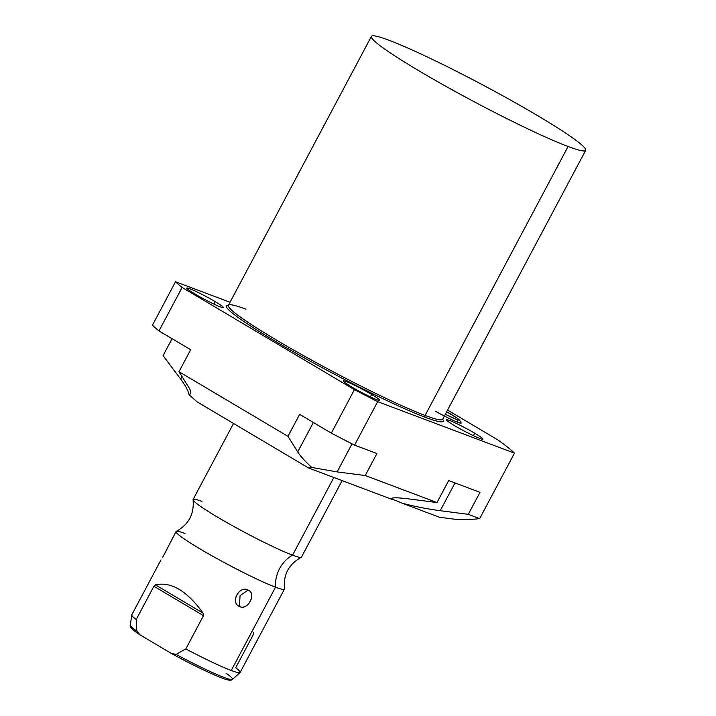 <?xml version="1.0" encoding="UTF-8"?>
<svg xmlns="http://www.w3.org/2000/svg" width="716" height="716" viewBox="0 0 716 716"><rect width="100%" height="100%" fill="white"/><g stroke="black" fill="none" stroke-linecap="round" stroke-linejoin="round"><path stroke-width="1.07" d="M388.985 40.257A121.344 9.433 -152 0 1 537.519 115.58A121.344 9.433 -152 0 1 568.083 146.494A121.344 9.433 -152 0 1 419.549 71.17A121.344 9.433 -152 0 1 388.985 40.257A121.344 9.433 28 0 0 371.389 36.409A121.344 9.433 28 0 0 445.629 86.18A121.344 9.433 28 0 0 568.083 146.494A121.344 9.433 28 0 0 585.679 150.342A121.344 9.433 28 0 0 511.439 100.571A121.344 9.433 28 0 0 388.985 40.257M308.623 468.004L197.043 401.819L188.97 394.606L190.572 393.63C191.208 392.386 190.599 390.265 188.738 387.275L178.973 371.702L287.948 436.348L299.637 414.349L331.32 433.144L354.438 389.674L182.106 287.447L158.988 330.917L190.671 349.712L178.973 371.702L188.738 387.275C191.423 391.652 191.494 394.104 188.97 394.606C188.353 390.918 185.569 385.736 180.629 379.068C185.569 385.736 188.353 390.918 188.97 394.606L197.043 401.819L308.623 468.004L311.863 467.503L337.129 471.898L352.048 443.839L337.129 471.898L365.223 475.531L436.993 502.551L448.69 480.552L479.997 492.34L468.3 514.33L479.666 518.608L514.482 453.147L377.681 401.658L354.572 445.128L376.911 453.532L365.223 475.531L337.129 471.898L311.863 467.503L308.623 468.004L391.795 499.312A32.202 2.506 -152 0 1 402.025 503.16A32.202 2.506 28 0 0 391.795 499.312L308.623 468.004M439.436 517.247L402.025 503.16C413.723 506.319 426.45 508.825 440.215 510.705L454.982 482.924L440.215 510.705L468.3 514.33L440.215 510.705C426.45 508.825 413.723 506.319 402.025 503.16L439.436 517.247L455.815 519.36C466.053 519.646 474.001 519.395 479.666 518.608L514.482 453.147A196.354 15.269 28 0 0 498.005 440.009L447.563 410.089L498.005 440.009A196.354 15.269 28 0 1 514.482 453.147L377.681 401.658L354.572 445.128A196.354 15.269 -152 0 1 331.32 433.144L354.438 389.674A196.354 15.269 28 0 0 377.681 401.658A196.354 15.269 28 0 1 354.438 389.674L182.106 287.447L158.988 330.917A196.354 15.269 -152 0 1 152.427 325.216L175.536 281.746L230.033 302.259L175.536 281.746A196.354 15.269 28 0 0 182.106 287.447A196.354 15.269 28 0 1 175.536 281.746L152.427 325.216A196.354 15.269 -152 0 0 158.988 330.917L190.671 349.712L178.973 371.702L287.948 436.348L299.637 414.349L331.32 433.144A196.354 15.269 -152 0 0 354.572 445.128L376.911 453.532L365.223 475.531L436.993 502.551L448.69 480.552L479.997 492.34L468.3 514.33L479.666 518.608C474.001 519.395 466.053 519.646 455.815 519.36L439.436 517.247M163.069 355.619L172.082 338.686L163.069 355.619L180.629 379.068L163.069 355.619M442.595 419.621L442.676 419.29A121.344 9.433 -152 0 1 425.089 415.441L568.083 146.494L425.089 415.441A121.344 9.433 -152 0 1 302.626 355.127A121.344 9.433 -152 0 1 228.386 305.356A121.344 9.433 -152 0 1 245.982 309.196M585.679 150.342L442.676 419.29A121.344 9.433 -152 0 1 425.089 415.441A1.477 1.262 -69.4 0 0 425.483 417.383A122.821 9.55 28 0 0 442.676 419.281A122.821 9.55 -152 0 1 425.483 417.383A122.821 9.55 -152 0 1 293.641 351.878A122.821 9.55 -152 0 1 228.395 305.347A122.821 9.55 28 0 0 293.641 351.878A122.821 9.55 28 0 0 425.483 417.383A1.477 1.262 110.6 0 1 425.089 415.441A121.344 9.433 -152 0 1 302.626 355.127A121.344 9.433 -152 0 1 228.386 305.356L371.389 36.409M215.122 301.588A20.719 1.611 -152 0 1 220.34 306.869A20.719 1.611 -152 0 1 194.985 294.007A20.719 1.611 -152 0 1 189.767 288.736A20.719 1.611 -152 0 1 215.122 301.588L213.824 304.031L215.122 301.588A20.719 1.611 28 0 0 196.703 291.77A20.719 1.611 28 0 0 186.76 288.074A20.719 1.611 28 0 0 194.985 294.007A20.719 1.611 28 0 0 213.395 303.826A20.719 1.611 28 0 0 223.338 307.522A20.719 1.611 28 0 0 215.122 301.588M371.622 394.426A20.719 1.611 -152 0 1 376.84 399.707A20.719 1.611 -152 0 1 351.484 386.846A20.719 1.611 -152 0 1 346.267 381.565A20.719 1.611 -152 0 1 371.622 394.426L370.324 396.861L371.622 394.426A20.719 1.611 28 0 0 353.203 384.608A20.719 1.611 28 0 0 343.259 380.912A20.719 1.611 28 0 0 351.484 386.846A20.719 1.611 28 0 0 369.904 396.664A20.719 1.611 28 0 0 379.838 400.36A20.719 1.611 28 0 0 371.622 394.426M474.708 433.225A20.719 1.611 -152 0 1 479.926 438.505A20.719 1.611 -152 0 1 454.562 425.644A20.719 1.611 -152 0 1 449.344 420.364A20.719 1.611 -152 0 1 474.708 433.225L473.41 435.668L474.708 433.225A20.719 1.611 28 0 0 456.289 423.407A20.719 1.611 28 0 0 446.345 419.71A20.719 1.611 28 0 0 454.562 425.644A20.719 1.611 28 0 0 472.981 435.462A20.719 1.611 28 0 0 482.924 439.159A20.719 1.611 28 0 0 474.708 433.225M460.782 422.422A21.498 1.674 -152 0 1 454.669 421.017A21.498 1.674 -152 0 1 435.722 411.378A21.498 1.674 28 0 0 461.176 423.102A21.498 1.674 28 0 0 460.782 422.422M181.989 376.509L180.629 379.068L181.989 376.509M297.713 451.912C300.604 456.423 305.32 461.614 311.863 467.503C305.32 461.614 300.604 456.423 297.713 451.912L287.948 436.348L297.713 451.912L313.357 422.485L297.713 451.912M408.908 498.918C398.203 497.584 392.377 497.459 391.41 498.551L391.795 499.312C390.211 497.468 395.912 497.334 408.908 498.918L436.993 502.551L408.908 498.918M342.132 480.615L301.454 557.12A61.361 4.77 -152 0 1 292.558 555.177A61.361 4.77 -152 0 1 232.127 525.508A61.361 4.77 -152 0 1 193.06 499.795C194.34 513.972 188.756 524.479 176.279 531.344A61.361 4.77 28 0 0 212.124 555.876A61.361 4.77 28 0 0 275.526 587.201A30.627 26.179 110.6 0 1 292.558 555.177L333.853 477.5L292.558 555.177A61.361 4.77 -152 0 1 230.633 524.676A61.361 4.77 -152 0 1 193.096 499.508L233.532 423.46M193.06 499.795A61.361 4.77 -152 0 1 201.993 501.451M184.961 533.483A61.361 4.77 28 0 0 176.064 531.532A61.361 4.77 28 0 0 213.601 556.708A61.361 4.77 28 0 0 275.526 587.201L231.241 670.489A61.361 4.77 -152 0 1 185.793 648.938L203.487 615.67L203.04 613.084C186.957 590.807 171.097 581.392 155.453 584.856L153.895 586.252L136.21 619.528A61.361 4.77 -152 0 1 131.78 614.82L160.948 559.966M162.711 557.263L176.064 531.532M239.395 606.488C247.557 611.231 257.062 593.349 248.13 590.065C239.439 584.936 229.934 602.809 239.395 606.488C247.978 610.748 256.901 593.958 248.13 590.065L240.066 595.596L239.395 606.488L240.066 595.596L248.13 590.065C239.01 585.411 230.078 602.201 239.395 606.488M139.495 634.528C132.308 629.677 129.256 626.545 130.321 625.113L131.744 614.955A61.361 4.77 28 0 0 136.21 619.528L136.819 631.091A57.835 4.502 -152 0 1 130.321 625.113A57.835 4.502 28 0 0 136.819 631.091L140.103 634.913L171.33 653.431L140.103 634.913L136.819 631.091L136.21 619.528L153.895 586.252L203.487 615.67L185.793 648.938L176.118 654.406L171.795 653.699M301.23 557.317A61.361 4.77 -152 0 1 292.558 555.177A30.627 26.179 -69.4 0 0 275.526 587.201A61.361 4.77 28 0 0 284.458 588.856C283.169 574.688 288.763 564.172 301.23 557.317M240.137 672.431A61.361 4.77 -152 0 1 231.241 670.489L275.526 587.201A61.361 4.77 28 0 0 284.422 589.152L240.137 672.431M171.33 653.431L176.118 654.406L185.793 648.938A61.361 4.77 28 0 0 231.241 670.489A61.361 4.77 28 0 0 240.057 672.539A61.361 4.77 28 0 0 235.716 667.733L253.401 634.457L253.795 632.183M162.962 556.86L167.893 547.525M139.36 634.43L140.103 634.913M240.057 672.539L232.423 679.403A57.835 4.502 -152 0 1 176.118 654.406A57.835 4.502 28 0 0 232.423 679.403A57.835 4.502 28 0 0 226.041 673.192M203.487 615.67L203.04 613.084L155.453 584.856L153.895 586.252L203.487 615.67M155.453 584.856C171.097 581.392 186.957 590.807 203.04 613.084L155.453 584.856M445.352 414.26A18.061 1.405 28 0 0 456.352 419.361A3.437 2.936 110.6 0 1 457.739 422.297A3.437 2.936 -69.4 0 0 456.352 419.361A18.061 1.405 -152 0 1 445.352 414.26L455.958 419.173A3.437 2.936 110.6 0 1 456.352 419.361A18.061 1.405 28 0 0 446.65 411.816A18.061 1.405 -152 0 1 456.352 419.361A3.437 2.936 -69.4 0 0 455.958 419.173L457.05 419.612M232.423 679.403C231.733 680.254 230.212 680.424 227.858 679.914C220.626 678.455 195.343 666.596 171.697 653.645M460.8 423.21L459.788 420.319L457.05 418.046L446.65 411.807"/></g></svg>
